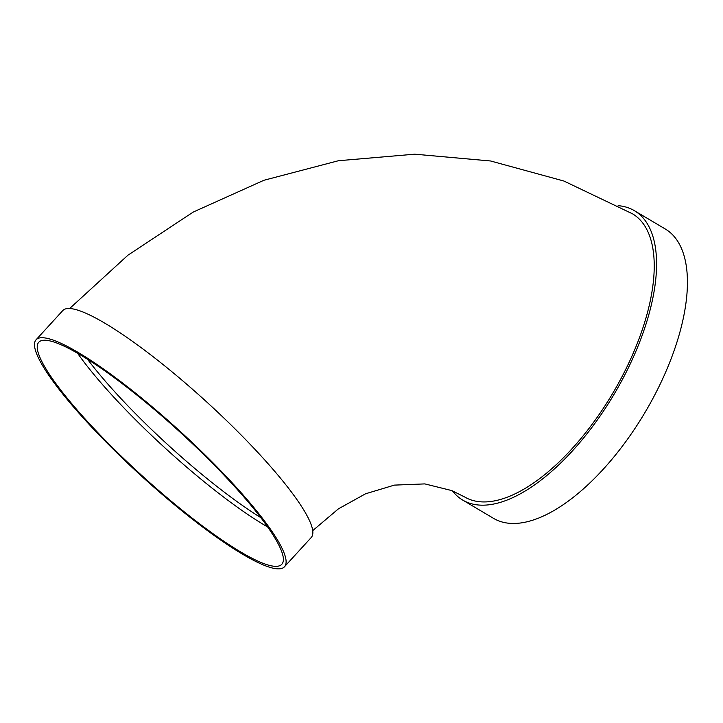 <?xml version="1.0" encoding="UTF-8"?>
<svg xmlns="http://www.w3.org/2000/svg" width="723" height="723" viewBox="0 0 723 723"><rect width="100%" height="100%" fill="white"/><g stroke="black" fill="none" stroke-linecap="round" stroke-linejoin="round"><path stroke-width="1.08" d="M267.474 526.877A164.591 28.911 42.4 0 1 77.415 353.041M36.15 339.693L62.883 310.465A168.242 29.553 42.4 0 1 206.977 402.214A168.242 29.553 42.4 0 1 311.17 537.569L284.437 566.796A168.242 29.553 42.4 0 1 263.904 565.187A168.242 29.553 42.4 0 1 113.565 449.57A168.242 29.553 42.4 0 1 36.15 339.693A168.242 29.553 42.4 0 1 180.244 431.441A168.242 29.553 42.4 0 1 284.437 566.796M312.625 530.709L338.436 508.829L365.54 493.791L394.387 485.115L424.853 483.904L451.748 490.574L464.6 496.945A164.591 74.568 -59.3 0 0 469.137 499.204A164.591 74.568 -59.3 0 0 615.49 388.585A164.591 74.568 -59.3 0 0 632.48 213.8L563.922 181.039L490.61 160.985L414.704 154.189L338.436 160.732L263.922 180.271L193.149 212.101L127.899 255.228L69.76 308.414M618.147 205.675A168.242 76.231 120.7 0 1 634.342 210.655A168.242 76.231 120.7 0 1 619.774 384.347A168.242 76.231 120.7 0 1 462.729 500.099A168.242 76.231 120.7 0 1 452.417 490.845M634.342 210.655L665.196 228.947A168.242 76.231 120.7 0 1 650.628 402.639A168.242 76.231 120.7 0 1 493.583 518.391L462.729 500.099M261.654 562.747A164.591 28.911 42.4 0 1 114.577 449.652A164.591 28.911 42.4 0 1 38.852 342.16A164.591 28.911 42.4 0 1 179.81 431.911A164.591 28.911 42.4 0 1 281.744 564.329A164.591 28.911 42.4 0 1 261.654 562.747M87.366 359.069A160.931 28.269 -137.6 0 0 260.587 517.505"/></g></svg>
